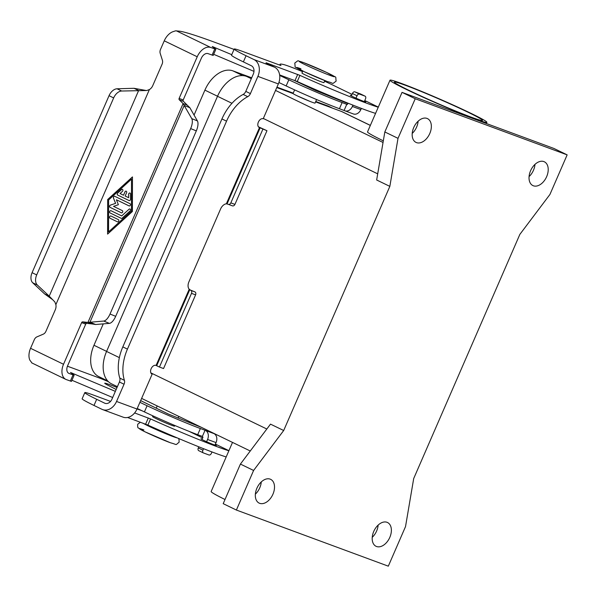 <?xml version="1.0" encoding="UTF-8"?>
<svg xmlns="http://www.w3.org/2000/svg" width="597" height="597" viewBox="0 0 597 597"><rect width="100%" height="100%" fill="white"/><g stroke="black" fill="none" stroke-linecap="round" stroke-linejoin="round"><path stroke-width="0.9" d="M67.439 366.222A168.078 8.052 -156.5 0 1 74.065 368.64L97.438 377.274A20.649 0.993 -156.5 0 1 105.296 380.379A20.649 0.993 -156.5 0 1 108.445 381.692M128.609 197.682L128.616 194.361A1.201 0.91 110.3 0 1 130.519 193.95L130.512 199.271A1.201 0.91 110.3 0 1 129.079 200.577L117.669 195.055A1.201 0.91 110.3 0 1 117.676 193.055L121.49 189.577A1.201 0.91 110.3 0 1 122.437 191.368L120.057 193.547L123.512 195.219L124.945 191.913A1.201 0.91 110.3 0 1 126.594 192.712L125.154 196.01L128.661 197.704L128.668 194.376A1.201 0.91 -69.7 0 1 130.012 193.04M126.206 191.197A1.201 0.91 -69.7 0 0 124.989 191.935L123.512 195.219M122.407 189.361A1.201 0.91 -69.7 0 0 121.542 189.6L117.721 193.077A1.201 0.91 -69.7 0 0 117.721 195.07L129.131 200.592A1.201 0.91 -69.7 0 0 129.168 200.607M118.378 219.621A1.201 0.91 110.3 0 1 117.422 221.823L110.012 218.233A1.201 0.91 110.3 0 1 110.967 216.032L118.378 219.621M110.93 216.017A1.201 0.91 -69.7 0 0 110.057 218.256L117.475 221.845A1.201 0.91 -69.7 0 0 117.512 221.86M131.504 179.122L108.617 199.988L108.557 231.905L131.489 211.054L131.504 179.122L131.489 211.054M107.669 199.525L132.459 176.921L132.392 211.495L107.594 234.106L107.669 199.525L107.647 234.061M132.459 176.981L107.714 199.547M108.557 231.905L131.437 211.04M129.064 209.219A1.201 0.91 110.3 0 1 130.012 211.01L122.191 218.144A1.201 0.91 110.3 0 1 121.236 218.345L110.02 212.913A1.201 0.91 110.3 0 1 110.975 210.719L121.721 215.913L129.064 209.219L121.721 215.913M129.974 208.995A1.201 0.91 -69.7 0 0 129.109 209.241M110.938 210.696A1.201 0.91 -69.7 0 0 110.072 212.935L121.288 218.36A1.201 0.91 -69.7 0 0 121.325 218.383M110.415 205.107L115.572 203.353L110.46 205.122A1.201 0.91 -69.7 0 0 110.079 207.346L121.392 212.823A1.201 0.91 -69.7 0 0 121.43 212.838A1.201 0.91 110.3 0 1 121.348 212.808L110.035 207.331A1.201 0.91 110.3 0 1 110.415 205.107L110.46 205.122M115.572 203.353L113.467 198.092A1.201 0.91 110.3 0 1 114.811 196.331L130.027 203.696A1.201 0.91 110.3 0 1 129.071 205.898L116.452 199.779L129.116 205.913A1.201 0.91 -69.7 0 0 129.153 205.928M114.773 196.316A1.201 0.91 -69.7 0 0 113.512 198.107L115.617 203.376M116.4 199.764L118.378 204.711L113.534 206.361L122.303 210.607A1.201 0.91 110.3 0 1 121.407 212.83M115.355 391.363L70.513 372.476L74.132 375.237L71.453 381.401L66.349 379.602A13.447 8.694 -64.2 0 1 65.849 379.393A13.447 8.694 -64.2 0 1 63.528 364.267L81.632 322.619A1.201 0.91 -69.7 0 1 82.707 321.858L87.946 322.432L183.1 103.594L187.189 105.102L189.868 107.744L184.212 105.43L89.96 322.193L95.617 324.507L92.035 323.94L87.946 322.432L103.729 321.052A9.604 4 112.2 0 0 110.027 314.022L190.659 128.579A9.604 4 -67.8 0 0 191.756 118.616L183.1 103.594L179.272 99.781A1.201 0.91 110.3 0 1 179.122 98.423L197.226 56.775A13.447 8.694 -64.2 0 1 210.763 47.484L215.86 49.275L212.241 46.514L231.755 54.67M234.039 49.417L215.801 42.678A168.078 8.052 23.5 0 0 179.376 31.171L175.578 30.835L172.615 31.813A13.447 8.694 115.8 0 0 164.257 40.82L160.496 49.469A4.806 3.657 -69.7 0 0 160.212 53.409L162.384 60.207A4.806 3.657 110.3 0 1 162.1 64.148L152.75 85.655A7.201 5.485 110.3 0 1 149.392 89.557L146.802 90.52L121.684 91.02A9.604 6.209 115.8 0 0 113.661 97.923L36.701 274.918L32.081 272.687A9.604 6.209 115.8 0 0 32.716 282.784L44.603 293.925L49.223 296.157L54.857 301.97L55.872 304.627A7.201 5.485 -69.7 0 1 55.26 309.858L45.909 331.365A4.806 3.657 -69.7 0 1 43.268 334.163L36.969 336.857A4.806 3.657 110.3 0 0 34.32 339.656L30.559 348.305A13.447 8.694 115.8 0 0 29.85 360.14L31.954 362.954M201.973 439.504L202.965 437.235L202.376 436.414L205.047 430.258L200.376 428.527A43.223 2.067 -156.5 0 1 147.093 405.744L139.914 402.326M214.942 445.153L216.054 442.593A7.201 5.485 -69.7 0 0 213.98 433.601L215.039 433.944M205.047 430.258L205.502 430.474A7.201 5.485 110.3 0 1 207.577 439.467L206.599 441.713M137.235 408.482L144.422 411.9A43.223 2.067 23.5 0 0 197.697 434.683L202.376 436.414M71.946 380.267L112.676 397.52M140.653 400.624L168.533 414.117L201.711 427.497M117.027 387.52A21.611 1.037 23.5 0 0 104.736 383.207A21.611 1.037 23.5 0 0 107.079 384.781L116.176 389.475M74.132 375.237L69.028 373.446A6.724 4.351 115.8 0 1 68.782 373.341A6.724 4.351 115.8 0 1 67.618 365.774L85.722 324.134A1.201 0.91 110.3 0 1 86.796 323.365L92.035 323.94M52.432 299.53L44.603 293.925M113.661 97.923L109.042 95.684A9.604 6.209 -64.2 0 1 117.072 88.789L134.012 88.296L138.631 90.535L49.223 296.157L37.335 285.015A9.604 6.209 -64.2 0 1 36.701 274.918M198.801 446.802L198.301 447.959A2.403 1.552 115.8 0 0 198.719 450.653A2.403 1.552 115.8 0 0 198.808 450.698L203.249 452.847M211.987 451.951L211.39 453.317A2.403 1.552 -64.2 0 1 208.972 454.981L203.42 452.929A2.403 1.552 -64.2 0 1 203.331 452.892A2.403 1.552 -64.2 0 1 202.92 450.19L203.562 448.698M95.617 324.507L109.393 323.365A9.604 4 -67.8 0 0 115.684 316.335L196.316 130.892A9.604 4 112.2 0 0 197.413 120.93L189.868 107.744M109.042 95.684L32.081 272.687M215.86 49.275L213.189 55.439L208.084 53.64A6.724 4.351 115.8 0 0 201.316 58.29L183.212 99.93A1.201 0.91 -69.7 0 0 183.361 101.289L187.189 105.102M134.012 88.296L146.049 90.49M279.695 75.431L288.829 79.782A43.223 2.067 23.5 0 0 342.111 102.565L347.26 104.52L348.185 103.244M348.036 103.594L315.619 90.498L293.44 80.013M352.946 105.139L352.372 106.467A7.201 5.485 110.3 0 1 344.932 110.826A7.201 5.485 110.3 0 1 344.559 110.669L339.432 108.721A43.223 2.067 -156.5 0 1 286.15 85.938L278.903 82.49M344.932 110.826L353.402 113.96A7.201 5.485 -69.7 0 0 360.842 109.594L361.372 108.393M355.267 114.206L354.133 114.154M253.979 71.371L213.674 54.305M346.782 104.288L344.103 110.452M351.357 95.945L352.417 93.505A2.403 1.552 -64.2 0 1 354.834 91.848L360.387 93.901A2.403 1.552 -64.2 0 1 360.476 93.938A2.403 1.552 -64.2 0 1 360.566 93.983M364.327 101.594L365.506 98.871A2.403 1.552 115.8 0 0 365.095 96.169A2.403 1.552 115.8 0 0 365.006 96.132L359.454 94.08A2.403 1.552 115.8 0 0 357.036 95.744L355.984 98.154M215.114 444.743A8.403 0.403 -156.5 0 1 216.315 445.511A8.403 0.403 -156.5 0 1 211.704 443.899A8.403 0.403 -156.5 0 1 203.495 440.273A8.403 0.403 -156.5 0 1 200.905 438.81A8.403 0.403 -156.5 0 1 202.144 439.116M351.529 95.557A8.403 0.403 23.5 0 0 350.29 95.251A8.403 0.403 23.5 0 0 352.879 96.714A8.403 0.403 23.5 0 0 361.088 100.341A8.403 0.403 23.5 0 0 365.7 101.953A8.403 0.403 23.5 0 0 364.498 101.184M376.52 546.494A13.209 8.545 -64.2 0 1 376.028 546.285A13.209 8.545 -64.2 0 1 373.916 531.054A13.209 8.545 -64.2 0 1 387.043 522.3A13.209 8.545 -64.2 0 1 387.535 522.517A13.209 8.545 -64.2 0 1 389.647 537.748A13.209 8.545 -64.2 0 1 376.52 546.494M259.658 503.323A13.209 8.545 -64.2 0 1 259.158 503.114A13.209 8.545 -64.2 0 1 257.046 487.883A13.209 8.545 -64.2 0 1 270.172 479.13A13.209 8.545 -64.2 0 1 270.665 479.346A13.209 8.545 -64.2 0 1 272.777 494.577A13.209 8.545 -64.2 0 1 259.658 503.323M416.497 142.616A13.209 8.545 -64.2 0 1 416.005 142.399A13.209 8.545 -64.2 0 1 413.893 127.168A13.209 8.545 -64.2 0 1 427.019 118.415A13.209 8.545 -64.2 0 1 427.512 118.631A13.209 8.545 -64.2 0 1 429.624 133.862A13.209 8.545 -64.2 0 1 416.497 142.616M533.36 185.786A13.209 8.545 -64.2 0 1 532.867 185.57A13.209 8.545 -64.2 0 1 530.755 170.339A13.209 8.545 -64.2 0 1 543.882 161.586A13.209 8.545 -64.2 0 1 544.374 161.802A13.209 8.545 -64.2 0 1 546.486 177.033A13.209 8.545 -64.2 0 1 533.36 185.786M294.627 89.886L293.045 93.52A12.007 0.575 23.5 0 0 300.037 97.154A12.007 0.575 23.5 0 0 312.298 102.296A12.007 0.575 23.5 0 0 315.067 103.094L316.604 99.55M302.813 71.043L301.955 73.021A12.007 0.575 23.5 0 0 308.955 76.655A12.007 0.575 23.5 0 0 321.208 81.796A12.007 0.575 23.5 0 0 323.977 82.595L324.835 80.625M310.455 101.594L297.284 95.871M174.869 425.512L174.593 426.154A12.007 0.575 -156.5 0 1 171.824 425.355A12.007 0.575 -156.5 0 1 159.571 420.213A12.007 0.575 -156.5 0 1 152.571 416.579L152.892 415.848M148.862 425.527A12.007 0.575 23.5 0 0 156.608 429.4A12.007 0.575 23.5 0 0 167.996 434.153A12.007 0.575 23.5 0 0 170.16 434.885M406.303 89.401A52.827 2.53 -156.5 0 1 389.998 80.207A52.827 2.53 -156.5 0 1 419.019 90.326A52.827 2.53 -156.5 0 1 470.578 113.146A52.827 2.53 -156.5 0 1 486.883 122.34A52.827 2.53 -156.5 0 1 457.862 112.221A52.827 2.53 -156.5 0 1 406.303 89.401M383.311 140.84A52.827 2.53 -156.5 0 1 367.521 131.9L389.998 80.207M471.406 117.228A48.021 2.298 -156.5 0 1 422.392 96.647A48.021 2.298 -156.5 0 1 394.401 82.125A48.021 2.298 -156.5 0 1 405.475 85.319A48.021 2.298 -156.5 0 1 454.496 105.9A48.021 2.298 -156.5 0 1 482.48 120.422A48.021 2.298 -156.5 0 1 471.406 117.228M225.009 499.51A52.827 2.53 -156.5 0 1 211.159 491.51L232.509 442.399M315.768 101.468L327.902 105.953A27.85 18.014 -64.2 0 1 328.94 106.393L332.716 108.221M107.669 380.901L98.781 376.603A27.85 18.014 -64.2 0 1 93.968 345.267L103.274 323.873M194.062 115.072L204.905 90.132A27.85 18.014 -64.2 0 1 232.949 70.879L251.695 77.804M276.963 87.132L293.209 93.139M251.509 78.222L246.516 76.379A28.813 18.634 115.8 0 0 217.509 96.296L106.572 351.439A28.813 18.634 115.8 0 0 111.549 383.849L117.393 386.677M370.356 125.377L342.544 111.915A28.813 18.634 115.8 0 0 341.469 111.452L315.589 101.893M293.052 93.572L276.777 87.558M240.412 464.078L223.203 503.667L236.39 510.047L388.311 566.172L405.527 526.576L413.699 478.54L519.853 234.397L549.934 194.458L567.15 154.869L553.964 148.481L402.042 92.363L384.826 131.952L376.655 179.988L389.841 186.376L283.687 430.512L270.501 424.131L240.412 464.078L253.598 470.458L236.39 510.047M255.359 494.152A13.209 8.545 115.8 0 0 261.277 481.921M372.229 537.322A13.209 8.545 115.8 0 0 378.147 525.091M412.206 133.437A13.209 8.545 115.8 0 0 418.124 121.206M529.069 176.608A13.209 8.545 115.8 0 0 534.987 164.376M567.15 154.869L415.228 98.744L402.042 92.363M415.228 98.744L398.012 138.34L384.826 131.952M398.012 138.34L389.841 186.376M283.687 430.512L253.598 470.458M258.374 126.765L266.963 130.713L234.927 204.398A2.403 1.828 110.3 0 1 232.449 205.853A2.403 1.828 110.3 0 1 232.323 205.801L228.487 204.383M226.554 121.169L221.942 118.937A38.417 24.85 -64.2 0 1 243.143 94.438A4.806 3.104 115.8 0 0 245.792 91.378L253.285 74.147A6.724 5.119 -69.7 0 0 251.344 65.752L243.382 61.894A38.417 1.843 -156.5 0 1 231.524 55.215L234.196 49.051A38.417 1.843 -156.5 0 0 246.061 55.737L254.023 59.596A13.447 10.239 110.3 0 1 257.897 76.379L250.404 93.61A4.806 3.104 115.8 0 1 247.755 96.669A38.417 24.85 -64.2 0 0 226.554 121.169L127.437 349.118A38.417 24.85 115.8 0 0 124.415 380.334A4.806 3.104 -64.2 0 1 124.042 384.237L116.549 401.46A13.447 10.239 110.3 0 1 102.662 409.609L123.109 417.161A13.447 10.239 -69.7 0 0 137.004 409.02L152.145 374.192A4.806 3.104 -64.2 0 1 151.966 374.118A4.806 3.104 -64.2 0 1 151.198 368.58A4.806 3.104 -64.2 0 1 155.966 365.394L159.459 367.043L191.503 293.358A2.403 1.828 -69.7 0 0 190.809 290.358L189.212 289.232A7.201 4.657 -64.2 0 1 188.913 281.836L220.599 208.957A7.201 4.657 115.8 0 1 226.36 203.801L228.233 204.286A2.403 1.828 110.3 0 0 228.36 204.338A2.403 1.828 110.3 0 0 230.838 202.883L234.927 204.398M266.963 130.713L259.031 127.385M262.874 129.206L230.838 202.883M259.382 127.557A4.806 3.104 115.8 0 1 259.202 127.482A4.806 3.104 115.8 0 1 258.434 121.945A4.806 3.104 115.8 0 1 263.21 118.758L278.351 83.938A13.447 10.239 -69.7 0 0 274.478 67.148L266.016 63.051M375.573 113.385A72.036 3.448 -156.5 0 1 297.254 81.528L279.627 74.909M378.252 107.221A72.036 3.448 -156.5 0 1 299.933 75.371L266.135 62.775M364.782 100.542L378.304 107.102M324.574 81.214A33.619 1.612 -156.5 0 1 333.417 85.364L352.043 94.378M234.196 49.051A38.417 1.843 -156.5 0 1 243.054 51.603L280.986 65.551A96.05 4.597 -156.5 0 1 280.053 64.304A96.05 4.597 -156.5 0 1 283.262 64.454A33.619 1.612 -156.5 0 1 302.56 71.64M221.942 118.937L122.825 346.887A38.417 24.85 115.8 0 0 119.803 378.095A4.806 3.104 -64.2 0 1 119.422 381.998L111.93 399.229A6.724 5.119 -69.7 0 1 104.99 403.303A6.724 5.119 -69.7 0 1 104.639 403.154L96.677 399.296A38.417 1.843 -156.5 0 1 84.811 392.61A38.417 1.843 -156.5 0 1 93.677 395.162L110.564 401.408M189.264 289.612L194.898 291.873A2.403 1.828 -69.7 0 1 195.592 294.866L163.548 368.55L159.459 367.043M102.662 409.609A13.447 10.239 110.3 0 1 101.96 409.311L93.998 405.453A38.417 1.843 -156.5 0 1 82.14 398.774L84.811 392.61M228.867 450.78A72.036 3.448 -156.5 0 1 150.548 418.93L134.631 412.937M215.398 444.101L228.92 450.66M189.085 431.362L202.659 437.937M137.026 408.96A33.619 1.612 -156.5 0 1 142.071 410.781M226.188 456.944A72.036 3.448 -156.5 0 1 147.869 425.086L127.579 417.482M197.226 56.775L164.257 40.82M149.392 89.557L55.872 304.627M30.559 348.305L63.528 364.267M205.502 430.474L213.98 433.601M216.054 442.593L207.577 439.467M68.536 373.207L69.028 373.446M82.707 321.858L86.796 323.365M81.632 322.619L85.722 324.134M70.349 381.08L73.021 374.923M215.569 434.914L215.823 434.325M197.697 434.683L200.376 428.527M144.422 411.9L147.093 405.744M72.095 373.677L72.327 373.14M37.335 285.015L32.716 282.784M198.301 447.959L202.92 450.19M110.027 314.022L115.684 316.335M103.729 321.052L109.393 323.365M179.272 99.781L183.361 101.289M121.684 91.02L117.072 88.789M176.361 30.828L210.763 47.484M352.372 106.467L360.842 109.594M342.111 102.565L339.432 108.721M288.829 79.782L286.15 85.938M214.062 47.178L213.823 47.715M214.756 48.961L212.077 55.118M352.417 93.505L357.036 95.744M354.834 91.848L359.454 94.08M360.387 93.901L365.006 96.132M179.122 98.423L183.212 99.93M191.756 118.616L197.413 120.93M190.659 128.579L196.316 130.892M300.925 68.789A19.208 0.918 23.5 0 0 302.425 70.849A19.208 0.918 23.5 0 0 327.298 81.55M143.892 429.937A19.208 0.918 23.5 0 0 145.392 432.004A19.208 0.918 23.5 0 0 170.264 442.705M329.977 75.394A19.208 0.918 23.5 0 0 328.477 73.327A19.208 0.918 23.5 0 0 303.604 62.625A19.208 0.918 23.5 0 0 305.104 64.692A19.208 0.918 23.5 0 0 329.977 75.394M142.884 423.139A19.208 0.918 23.5 0 0 155.966 429.504A19.208 0.918 23.5 0 0 172.943 436.549A19.208 0.918 23.5 0 0 177.16 437.87M327.902 105.953L332.178 108.027M93.968 345.267L106.594 351.379M204.905 90.132L217.532 96.244M232.949 70.879L242.74 75.618M266.822 429.012L150.847 372.871M119.355 357.625L106.572 351.439M370.334 125.43L341.469 111.452M383.035 142.467L275.53 90.423M251.307 78.7L246.516 76.379M377.7 173.839L263.329 118.475M231.972 103.296L217.509 96.296M260.113 127.862L227.121 203.749M226.36 203.801L259.494 127.601M278.351 83.938L257.897 76.379M254.023 59.596L274.478 67.148M299.933 75.371L297.254 81.528M297.687 74.431L295.008 80.588M246.061 55.737L243.382 61.894M250.404 93.61L245.792 91.378M247.755 96.669L243.143 94.438M116.549 401.46L137.004 409.02M156.078 365.439L189.212 289.232M127.437 349.118L122.825 346.887M189.697 289.821L156.698 365.7M191.503 293.358L195.592 294.866M190.809 290.358L194.898 291.873M104.639 403.154L105.348 403.415M147.869 425.086L150.548 418.93M145.623 424.146L148.302 417.99M93.998 405.453L96.677 399.296M124.042 384.237L119.422 381.998M124.415 380.334L119.803 378.095M65.849 379.393L31.701 362.864M215.726 435.131L216.032 434.422M198.719 450.653L203.331 452.892M365.095 96.169L360.476 93.938M294.754 63.088C295.866 69.513 292.455 64.894 304.089 71.655L327.477 81.625C334.745 83.177 331.029 84.893 336.156 81.088C335.036 74.67 338.447 79.289 326.82 72.528L303.433 62.551C296.157 60.998 299.881 59.29 294.754 63.088M178.316 438.355L178.988 439.25L179.115 442.243C174.727 445.526 178.197 444.817 170.444 442.78L145.064 431.855L138.377 427.982C137.743 427.922 137.526 426.683 137.72 424.243L140.392 422.213M319.82 92.162L320.082 91.557M157.198 405.945L156.235 408.161M486.883 122.34L486.376 123.519M178.085 418.124L178.831 416.415M250.262 450.996L141.616 398.4M232.449 205.853L228.36 204.338M279.695 65.14L280.053 64.304"/></g></svg>
